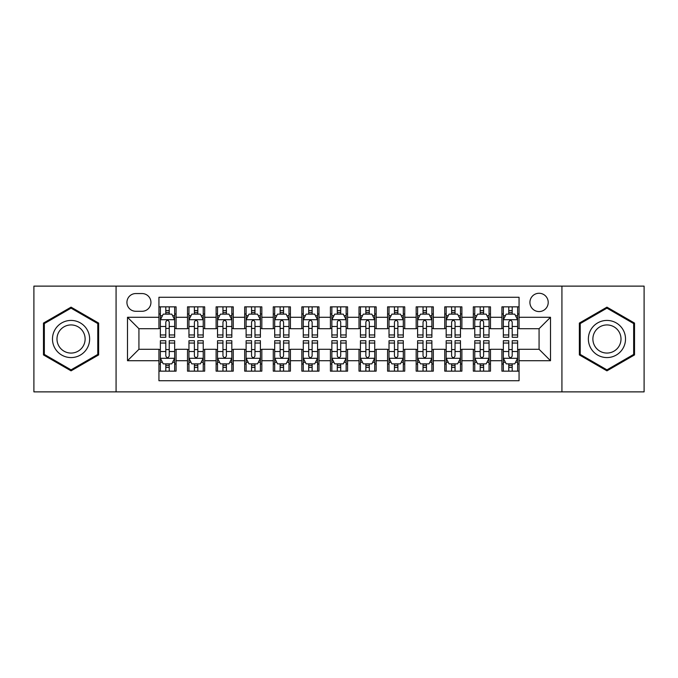 <?xml version="1.0" encoding="UTF-8"?>
<svg xmlns="http://www.w3.org/2000/svg" width="678" height="678" viewBox="0 0 678 678"><rect width="100%" height="100%" fill="white"/><g stroke="black" fill="none" stroke-linecap="round" stroke-linejoin="round"><path stroke-width="1.02" d="M539.069 293.269A9.145 9.145 0 0 0 529.916 302.413A9.145 9.145 0 0 0 539.069 311.566A9.145 9.145 0 0 0 548.214 302.413A9.145 9.145 0 0 0 539.069 293.269M561.926 391.876L644.1 391.876L644.1 286.124L561.926 286.124L561.926 391.876L116.074 391.876L116.074 286.124L33.9 286.124L33.9 391.876L116.074 391.876M519.06 306.846L501.906 306.846L501.906 317.279L490.482 317.279L490.482 328.711L501.906 328.711L501.906 317.279M490.482 317.279L490.482 306.846L473.329 306.846L473.329 317.279L461.896 317.279L461.896 328.711L473.329 328.711L473.329 317.279M461.896 317.279L461.896 306.846L444.751 306.846L444.751 317.279L433.318 317.279L433.318 328.711L444.751 328.711L444.751 317.279M433.318 317.279L433.318 306.846L416.165 306.846L416.165 317.279L404.732 317.279L404.732 328.711L416.165 328.711L416.165 317.279M404.732 317.279L404.732 306.846L387.587 306.846L387.587 317.279L376.154 317.279L376.154 328.711L387.587 328.711L387.587 317.279M376.154 317.279L376.154 306.846L359.009 306.846L359.009 317.279L347.577 317.279L347.577 328.711L359.009 328.711L359.009 317.279M347.577 317.279L347.577 306.846L330.423 306.846L330.423 317.279L318.991 317.279L318.991 328.711L330.423 328.711L330.423 317.279M318.991 317.279L318.991 306.846L301.846 306.846L301.846 317.279L290.413 317.279L290.413 328.711L301.846 328.711L301.846 317.279M290.413 317.279L290.413 306.846L273.268 306.846L273.268 317.279L261.835 317.279L261.835 328.711L273.268 328.711L273.268 317.279M261.835 317.279L261.835 306.846L244.682 306.846L244.682 317.279L233.249 317.279L233.249 328.711L244.682 328.711L244.682 317.279M233.249 317.279L233.249 306.846L216.104 306.846L216.104 317.279L204.671 317.279L204.671 328.711L216.104 328.711L216.104 317.279M204.671 317.279L204.671 306.846L187.518 306.846L187.518 328.711L176.094 328.711L176.094 306.846L158.94 306.846M158.94 371.154L176.094 371.154L176.094 349.289L187.518 349.289L187.518 371.154L204.671 371.154L204.671 349.289L216.104 349.289L216.104 360.721L204.671 360.721M216.104 360.721L216.104 371.154L233.249 371.154L233.249 349.289L244.682 349.289L244.682 360.721L233.249 360.721M244.682 360.721L244.682 371.154L261.835 371.154L261.835 349.289L273.268 349.289L273.268 360.721L261.835 360.721M273.268 360.721L273.268 371.154L290.413 371.154L290.413 349.289L301.846 349.289L301.846 360.721L290.413 360.721M301.846 360.721L301.846 371.154L318.991 371.154L318.991 349.289L330.423 349.289L330.423 360.721L318.991 360.721M330.423 360.721L330.423 371.154L347.577 371.154L347.577 349.289L359.009 349.289L359.009 360.721L347.577 360.721M359.009 360.721L359.009 371.154L376.154 371.154L376.154 349.289L387.587 349.289L387.587 360.721L376.154 360.721M387.587 360.721L387.587 371.154L404.732 371.154L404.732 349.289L416.165 349.289L416.165 360.721L404.732 360.721M416.165 360.721L416.165 371.154L433.318 371.154L433.318 349.289L444.751 349.289L444.751 360.721L433.318 360.721M444.751 360.721L444.751 371.154L461.896 371.154L461.896 349.289L473.329 349.289L473.329 360.721L461.896 360.721M473.329 360.721L473.329 371.154L490.482 371.154L490.482 349.289L501.906 349.289L501.906 360.721L490.482 360.721M135.786 311.278L142.075 311.278A8.856 8.856 0 0 0 150.94 302.413A8.856 8.856 0 0 0 142.075 293.557L135.786 293.557A8.856 8.856 0 0 0 126.93 302.413A8.856 8.856 0 0 0 135.786 311.278M561.926 286.124L116.074 286.124M519.06 317.279L519.06 297.269L158.94 297.269L158.94 328.711L138.931 328.711L138.931 349.289L158.94 349.289L158.94 380.731L519.06 380.731L519.06 349.289L539.069 349.289L539.069 328.711L519.06 328.711L519.06 317.279L550.502 317.279L550.502 360.721L519.06 360.721M158.94 360.721L127.498 360.721L127.498 317.279L158.94 317.279M501.906 360.721L501.906 371.154L519.06 371.154M158.94 313.99L160.372 313.99M165.796 313.99L169.229 313.99M174.661 313.99L176.094 313.99M158.94 328.423L160.372 328.423M165.796 328.423L169.229 328.423M174.661 328.423L176.094 328.423M158.94 349.577L160.372 349.577M165.796 349.577L169.229 349.577M174.661 349.577L176.094 349.577M158.94 364.01L160.372 364.01M165.796 364.01L169.229 364.01M174.661 364.01L176.094 364.01M187.518 328.423L188.95 328.423M194.383 328.423L197.815 328.423M203.239 328.423L204.671 328.423M187.518 313.99L188.95 313.99M194.383 313.99L197.815 313.99M203.239 313.99L204.671 313.99M187.518 349.577L188.95 349.577M194.383 349.577L197.815 349.577M203.239 349.577L204.671 349.577M187.518 364.01L188.95 364.01M194.383 364.01L197.815 364.01M203.239 364.01L204.671 364.01M216.104 349.577L217.528 349.577M222.96 349.577L226.393 349.577M231.825 349.577L233.249 349.577M216.104 364.01L217.528 364.01M222.96 364.01L226.393 364.01M231.825 364.01L233.249 364.01M216.104 313.99L217.528 313.99M222.96 313.99L226.393 313.99M231.825 313.99L233.249 313.99M216.104 328.423L217.528 328.423M222.96 328.423L226.393 328.423M231.825 328.423L233.249 328.423M244.682 349.577L246.114 349.577M251.546 349.577L254.97 349.577M260.403 349.577L261.835 349.577M244.682 364.01L246.114 364.01M251.546 364.01L254.97 364.01M260.403 364.01L261.835 364.01M244.682 313.99L246.114 313.99M251.546 313.99L254.97 313.99M260.403 313.99L261.835 313.99M244.682 328.423L246.114 328.423M251.546 328.423L254.97 328.423M260.403 328.423L261.835 328.423M273.268 349.577L274.692 349.577M280.124 349.577L283.557 349.577M288.981 349.577L290.413 349.577M273.268 364.01L274.692 364.01M280.124 364.01L283.557 364.01M288.981 364.01L290.413 364.01M273.268 313.99L274.692 313.99M280.124 313.99L283.557 313.99M288.981 313.99L290.413 313.99M273.268 328.423L274.692 328.423M280.124 328.423L283.557 328.423M288.981 328.423L290.413 328.423M301.846 349.577L303.278 349.577M308.702 349.577L312.134 349.577M317.567 349.577L318.991 349.577M301.846 364.01L303.278 364.01M308.702 364.01L312.134 364.01M317.567 364.01L318.991 364.01M301.846 313.99L303.278 313.99M308.702 313.99L312.134 313.99M317.567 313.99L318.991 313.99M301.846 328.423L303.278 328.423M308.702 328.423L312.134 328.423M317.567 328.423L318.991 328.423M330.423 349.577L331.856 349.577M337.288 349.577L340.712 349.577M346.144 349.577L347.577 349.577M330.423 364.01L331.856 364.01M337.288 364.01L340.712 364.01M346.144 364.01L347.577 364.01M330.423 313.99L331.856 313.99M337.288 313.99L340.712 313.99M346.144 313.99L347.577 313.99M330.423 328.423L331.856 328.423M337.288 328.423L340.712 328.423M346.144 328.423L347.577 328.423M359.009 349.577L360.433 349.577M365.866 349.577L369.298 349.577M374.722 349.577L376.154 349.577M359.009 364.01L360.433 364.01M365.866 364.01L369.298 364.01M374.722 364.01L376.154 364.01M359.009 313.99L360.433 313.99M365.866 313.99L369.298 313.99M374.722 313.99L376.154 313.99M359.009 328.423L360.433 328.423M365.866 328.423L369.298 328.423M374.722 328.423L376.154 328.423M387.587 349.577L389.019 349.577M394.443 349.577L397.876 349.577M403.308 349.577L404.732 349.577M387.587 364.01L389.019 364.01M394.443 364.01L397.876 364.01M403.308 364.01L404.732 364.01M387.587 313.99L389.019 313.99M394.443 313.99L397.876 313.99M403.308 313.99L404.732 313.99M387.587 328.423L389.019 328.423M394.443 328.423L397.876 328.423M403.308 328.423L404.732 328.423M416.165 349.577L417.597 349.577M423.03 349.577L426.454 349.577M431.886 349.577L433.318 349.577M416.165 364.01L417.597 364.01M423.03 364.01L426.454 364.01M431.886 364.01L433.318 364.01M416.165 313.99L417.597 313.99M423.03 313.99L426.454 313.99M431.886 313.99L433.318 313.99M416.165 328.423L417.597 328.423M423.03 328.423L426.454 328.423M431.886 328.423L433.318 328.423M444.751 349.577L446.175 349.577M451.607 349.577L455.04 349.577M460.472 349.577L461.896 349.577M444.751 364.01L446.175 364.01M451.607 364.01L455.04 364.01M460.472 364.01L461.896 364.01M444.751 313.99L446.175 313.99M451.607 313.99L455.04 313.99M460.472 313.99L461.896 313.99M444.751 328.423L446.175 328.423M451.607 328.423L455.04 328.423M460.472 328.423L461.896 328.423M473.329 349.577L474.761 349.577M480.185 349.577L483.617 349.577M489.05 349.577L490.482 349.577M473.329 364.01L474.761 364.01M480.185 364.01L483.617 364.01M489.05 364.01L490.482 364.01M473.329 313.99L474.761 313.99M480.185 313.99L483.617 313.99M489.05 313.99L490.482 313.99M473.329 328.423L474.761 328.423M480.185 328.423L483.617 328.423M489.05 328.423L490.482 328.423M501.906 349.577L503.339 349.577M508.771 349.577L512.204 349.577M517.628 349.577L519.06 349.577M501.906 364.01L503.339 364.01M508.771 364.01L512.204 364.01M517.628 364.01L519.06 364.01M501.906 313.99L503.339 313.99M508.771 313.99L512.204 313.99M517.628 313.99L519.06 313.99M501.906 328.423L503.339 328.423M508.771 328.423L512.204 328.423M517.628 328.423L519.06 328.423M138.931 328.711L127.498 317.279M138.931 349.289L127.498 360.721M550.502 317.279L539.069 328.711M550.502 360.721L539.069 349.289M71.054 370.849L98.632 354.925L98.632 323.075L71.054 307.151L43.477 323.075L43.477 354.925L71.054 370.849M634.523 323.075L606.946 307.151L579.368 323.075L579.368 354.925L606.946 370.849L634.523 354.925L634.523 323.075M169.229 310.558L165.796 310.558M174.661 334.957L169.229 334.957L169.229 337.288L174.661 337.288L174.661 319.855L171.805 314.134L163.228 314.134L160.372 319.855L160.372 337.288L165.796 337.288L165.796 334.957L160.372 334.957M160.372 319.855L160.372 306.846M174.661 319.855L174.661 306.846M165.796 314.134L165.796 306.846M169.229 306.846L169.229 314.134M169.229 334.957L169.229 321.991C168.085 319.796 166.949 319.796 165.796 321.991L165.796 334.957M165.796 367.442L169.229 367.442M160.372 343.043L165.796 343.043L165.796 340.712L160.372 340.712L160.372 358.145L163.228 363.866L171.805 363.866L174.661 358.145L174.661 340.712L169.229 340.712L169.229 343.043L174.661 343.043M174.661 358.145L174.661 371.154M160.372 358.145L160.372 371.154M169.229 363.866L169.229 371.154M165.796 371.154L165.796 363.866M165.796 343.043L165.796 356.009C166.941 358.204 168.085 358.204 169.229 356.009L169.229 343.043M71.054 320.423A18.577 18.577 0 0 0 52.477 339A18.577 18.577 0 0 0 71.054 357.577A18.577 18.577 0 0 0 89.632 339A18.577 18.577 0 0 0 71.054 320.423M71.054 324.931A14.069 14.069 0 0 0 56.986 339A14.069 14.069 0 0 0 71.054 353.069A14.069 14.069 0 0 0 85.123 339A14.069 14.069 0 0 0 71.054 324.931M97.776 354.425L71.054 369.857L44.333 354.425L44.333 323.576L71.054 308.143L97.776 323.576L97.776 354.425M590.86 329.711A18.577 18.577 0 0 0 597.657 355.086A18.577 18.577 0 0 0 623.031 348.289A18.577 18.577 0 0 0 616.234 322.914A18.577 18.577 0 0 0 590.86 329.711M594.767 331.966A14.069 14.069 0 0 0 599.911 351.179A14.069 14.069 0 0 0 619.124 346.034A14.069 14.069 0 0 0 613.98 326.821A14.069 14.069 0 0 0 594.767 331.966M633.667 323.576L633.667 354.425L606.946 369.857L580.224 354.425L580.224 323.576L606.946 308.143L633.667 323.576M197.815 310.558L194.383 310.558M203.239 334.957L197.815 334.957L197.815 337.288L203.239 337.288L203.239 319.855L200.383 314.134L191.806 314.134L188.95 319.855L188.95 337.288L194.383 337.288L194.383 334.957L188.95 334.957M188.95 319.855L188.95 306.846M203.239 319.855L203.239 306.846M194.383 314.134L194.383 306.846M197.815 306.846L197.815 314.134M197.815 334.957L197.815 321.991C196.671 319.796 195.527 319.796 194.383 321.991L194.383 334.957M226.393 310.558L222.96 310.558M231.825 334.957L226.393 334.957L226.393 337.288L231.825 337.288L231.825 319.855L228.961 314.134L220.392 314.134L217.528 319.855L217.528 337.288L222.96 337.288L222.96 334.957L217.528 334.957M217.528 319.855L217.528 306.846M231.825 319.855L231.825 306.846M222.96 314.134L222.96 306.846M226.393 306.846L226.393 314.134M226.393 334.957L226.393 321.991C225.249 319.796 224.104 319.796 222.96 321.991L222.96 334.957M254.97 310.558L251.546 310.558M260.403 334.957L254.97 334.957L254.97 337.288L260.403 337.288L260.403 319.855L257.547 314.134L248.97 314.134L246.114 319.855L246.114 337.288L251.546 337.288L251.546 334.957L246.114 334.957M246.114 319.855L246.114 306.846M260.403 319.855L260.403 306.846M251.546 314.134L251.546 306.846M254.97 306.846L254.97 314.134M254.97 334.957L254.97 321.991C253.835 319.796 252.691 319.796 251.546 321.991L251.546 334.957M283.557 310.558L280.124 310.558M288.981 334.957L283.557 334.957L283.557 337.288L288.981 337.288L288.981 319.855L286.124 314.134L277.548 314.134L274.692 319.855L274.692 337.288L280.124 337.288L280.124 334.957L274.692 334.957M274.692 319.855L274.692 306.846M288.981 319.855L288.981 306.846M280.124 314.134L280.124 306.846M283.557 306.846L283.557 314.134M283.557 334.957L283.557 321.991C282.412 319.796 281.268 319.796 280.124 321.991L280.124 334.957M194.383 367.442L197.815 367.442M188.95 343.043L194.383 343.043L194.383 340.712L188.95 340.712L188.95 358.145L191.806 363.866L200.383 363.866L203.239 358.145L203.239 340.712L197.815 340.712L197.815 343.043L203.239 343.043M203.239 358.145L203.239 371.154M188.95 358.145L188.95 371.154M197.815 363.866L197.815 371.154M194.383 371.154L194.383 363.866M194.383 343.043L194.383 356.009C195.527 358.204 196.662 358.204 197.815 356.009L197.815 343.043M222.96 367.442L226.393 367.442M217.528 343.043L222.96 343.043L222.96 340.712L217.528 340.712L217.528 358.145L220.392 363.866L228.961 363.866L231.825 358.145L231.825 340.712L226.393 340.712L226.393 343.043L231.825 343.043M231.825 358.145L231.825 371.154M217.528 358.145L217.528 371.154M226.393 363.866L226.393 371.154M222.96 371.154L222.96 363.866M222.96 343.043L222.96 356.009C224.104 358.204 225.249 358.204 226.393 356.009L226.393 343.043M251.546 367.442L254.97 367.442M246.114 343.043L251.546 343.043L251.546 340.712L246.114 340.712L246.114 358.145L248.97 363.866L257.547 363.866L260.403 358.145L260.403 340.712L254.97 340.712L254.97 343.043L260.403 343.043M260.403 358.145L260.403 371.154M246.114 358.145L246.114 371.154M254.97 363.866L254.97 371.154M251.546 371.154L251.546 363.866M251.546 343.043L251.546 356.009C252.682 358.204 253.826 358.204 254.97 356.009L254.97 343.043M280.124 367.442L283.557 367.442M274.692 343.043L280.124 343.043L280.124 340.712L274.692 340.712L274.692 358.145L277.548 363.866L286.124 363.866L288.981 358.145L288.981 340.712L283.557 340.712L283.557 343.043L288.981 343.043M288.981 358.145L288.981 371.154M274.692 358.145L274.692 371.154M283.557 363.866L283.557 371.154M280.124 371.154L280.124 363.866M280.124 343.043L280.124 356.009C281.268 358.204 282.412 358.204 283.557 356.009L283.557 343.043M312.134 310.558L308.702 310.558M317.567 334.957L312.134 334.957L312.134 337.288L317.567 337.288L317.567 319.855L314.702 314.134L306.134 314.134L303.278 319.855L303.278 337.288L308.702 337.288L308.702 334.957L303.278 334.957M303.278 319.855L303.278 306.846M317.567 319.855L317.567 306.846M308.702 314.134L308.702 306.846M312.134 306.846L312.134 314.134M312.134 334.957L312.134 321.991C310.99 319.796 309.846 319.796 308.702 321.991L308.702 334.957M308.702 367.442L312.134 367.442M303.278 343.043L308.702 343.043L308.702 340.712L303.278 340.712L303.278 358.145L306.134 363.866L314.702 363.866L317.567 358.145L317.567 340.712L312.134 340.712L312.134 343.043L317.567 343.043M317.567 358.145L317.567 371.154M303.278 358.145L303.278 371.154M312.134 363.866L312.134 371.154M308.702 371.154L308.702 363.866M308.702 343.043L308.702 356.009C309.846 358.204 310.99 358.204 312.134 356.009L312.134 343.043M340.712 310.558L337.288 310.558M346.144 334.957L340.712 334.957L340.712 337.288L346.144 337.288L346.144 319.855L343.288 314.134L334.712 314.134L331.856 319.855L331.856 337.288L337.288 337.288L337.288 334.957L331.856 334.957M331.856 319.855L331.856 306.846M346.144 319.855L346.144 306.846M337.288 314.134L337.288 306.846M340.712 306.846L340.712 314.134M340.712 334.957L340.712 321.991C339.576 319.796 338.432 319.796 337.288 321.991L337.288 334.957M337.288 367.442L340.712 367.442M331.856 343.043L337.288 343.043L337.288 340.712L331.856 340.712L331.856 358.145L334.712 363.866L343.288 363.866L346.144 358.145L346.144 340.712L340.712 340.712L340.712 343.043L346.144 343.043M346.144 358.145L346.144 371.154M331.856 358.145L331.856 371.154M340.712 363.866L340.712 371.154M337.288 371.154L337.288 363.866M337.288 343.043L337.288 356.009C338.424 358.204 339.568 358.204 340.712 356.009L340.712 343.043M369.298 310.558L365.866 310.558M374.722 334.957L369.298 334.957L369.298 337.288L374.722 337.288L374.722 319.855L371.866 314.134L363.298 314.134L360.433 319.855L360.433 337.288L365.866 337.288L365.866 334.957L360.433 334.957M360.433 319.855L360.433 306.846M374.722 319.855L374.722 306.846M365.866 314.134L365.866 306.846M369.298 306.846L369.298 314.134M369.298 334.957L369.298 321.991C368.154 319.796 367.01 319.796 365.866 321.991L365.866 334.957M365.866 367.442L369.298 367.442M360.433 343.043L365.866 343.043L365.866 340.712L360.433 340.712L360.433 358.145L363.298 363.866L371.866 363.866L374.722 358.145L374.722 340.712L369.298 340.712L369.298 343.043L374.722 343.043M374.722 358.145L374.722 371.154M360.433 358.145L360.433 371.154M369.298 363.866L369.298 371.154M365.866 371.154L365.866 363.866M365.866 343.043L365.866 356.009C367.01 358.204 368.154 358.204 369.298 356.009L369.298 343.043M397.876 310.558L394.443 310.558M403.308 334.957L397.876 334.957L397.876 337.288L403.308 337.288L403.308 319.855L400.452 314.134L391.876 314.134L389.019 319.855L389.019 337.288L394.443 337.288L394.443 334.957L389.019 334.957M389.019 319.855L389.019 306.846M403.308 319.855L403.308 306.846M394.443 314.134L394.443 306.846M397.876 306.846L397.876 314.134M397.876 334.957L397.876 321.991C396.732 319.796 395.588 319.796 394.443 321.991L394.443 334.957M394.443 367.442L397.876 367.442M389.019 343.043L394.443 343.043L394.443 340.712L389.019 340.712L389.019 358.145L391.876 363.866L400.452 363.866L403.308 358.145L403.308 340.712L397.876 340.712L397.876 343.043L403.308 343.043M403.308 358.145L403.308 371.154M389.019 358.145L389.019 371.154M397.876 363.866L397.876 371.154M394.443 371.154L394.443 363.866M394.443 343.043L394.443 356.009C395.588 358.204 396.732 358.204 397.876 356.009L397.876 343.043M426.454 310.558L423.03 310.558M431.886 334.957L426.454 334.957L426.454 337.288L431.886 337.288L431.886 319.855L429.03 314.134L420.453 314.134L417.597 319.855L417.597 337.288L423.03 337.288L423.03 334.957L417.597 334.957M417.597 319.855L417.597 306.846M431.886 319.855L431.886 306.846M423.03 314.134L423.03 306.846M426.454 306.846L426.454 314.134M426.454 334.957L426.454 321.991C425.318 319.796 424.174 319.796 423.03 321.991L423.03 334.957M423.03 367.442L426.454 367.442M417.597 343.043L423.03 343.043L423.03 340.712L417.597 340.712L417.597 358.145L420.453 363.866L429.03 363.866L431.886 358.145L431.886 340.712L426.454 340.712L426.454 343.043L431.886 343.043M431.886 358.145L431.886 371.154M417.597 358.145L417.597 371.154M426.454 363.866L426.454 371.154M423.03 371.154L423.03 363.866M423.03 343.043L423.03 356.009C424.165 358.204 425.309 358.204 426.454 356.009L426.454 343.043M455.04 310.558L451.607 310.558M460.472 334.957L455.04 334.957L455.04 337.288L460.472 337.288L460.472 319.855L457.608 314.134L449.039 314.134L446.175 319.855L446.175 337.288L451.607 337.288L451.607 334.957L446.175 334.957M446.175 319.855L446.175 306.846M460.472 319.855L460.472 306.846M451.607 314.134L451.607 306.846M455.04 306.846L455.04 314.134M455.04 334.957L455.04 321.991C453.896 319.796 452.751 319.796 451.607 321.991L451.607 334.957M451.607 367.442L455.04 367.442M446.175 343.043L451.607 343.043L451.607 340.712L446.175 340.712L446.175 358.145L449.039 363.866L457.608 363.866L460.472 358.145L460.472 340.712L455.04 340.712L455.04 343.043L460.472 343.043M460.472 358.145L460.472 371.154M446.175 358.145L446.175 371.154M455.04 363.866L455.04 371.154M451.607 371.154L451.607 363.866M451.607 343.043L451.607 356.009C452.751 358.204 453.896 358.204 455.04 356.009L455.04 343.043M483.617 310.558L480.185 310.558M489.05 334.957L483.617 334.957L483.617 337.288L489.05 337.288L489.05 319.855L486.194 314.134L477.617 314.134L474.761 319.855L474.761 337.288L480.185 337.288L480.185 334.957L474.761 334.957M474.761 319.855L474.761 306.846M489.05 319.855L489.05 306.846M480.185 314.134L480.185 306.846M483.617 306.846L483.617 314.134M483.617 334.957L483.617 321.991C482.473 319.796 481.338 319.796 480.185 321.991L480.185 334.957M480.185 367.442L483.617 367.442M474.761 343.043L480.185 343.043L480.185 340.712L474.761 340.712L474.761 358.145L477.617 363.866L486.194 363.866L489.05 358.145L489.05 340.712L483.617 340.712L483.617 343.043L489.05 343.043M489.05 358.145L489.05 371.154M474.761 358.145L474.761 371.154M483.617 363.866L483.617 371.154M480.185 371.154L480.185 363.866M480.185 343.043L480.185 356.009C481.329 358.204 482.473 358.204 483.617 356.009L483.617 343.043M512.204 310.558L508.771 310.558M517.628 334.957L512.204 334.957L512.204 337.288L517.628 337.288L517.628 319.855L514.771 314.134L506.195 314.134L503.339 319.855L503.339 337.288L508.771 337.288L508.771 334.957L503.339 334.957M503.339 319.855L503.339 306.846M517.628 319.855L517.628 306.846M508.771 314.134L508.771 306.846M512.204 306.846L512.204 314.134M512.204 334.957L512.204 321.991C511.059 319.796 509.915 319.796 508.771 321.991L508.771 334.957M508.771 367.442L512.204 367.442M503.339 343.043L508.771 343.043L508.771 340.712L503.339 340.712L503.339 358.145L506.195 363.866L514.771 363.866L517.628 358.145L517.628 340.712L512.204 340.712L512.204 343.043L517.628 343.043M517.628 358.145L517.628 371.154M503.339 358.145L503.339 371.154M512.204 363.866L512.204 371.154M508.771 371.154L508.771 363.866M508.771 343.043L508.771 356.009C509.915 358.204 511.051 358.204 512.204 356.009L512.204 343.043M187.518 360.721L176.094 360.721M187.518 317.279L176.094 317.279M174.585 319.711L160.44 319.711M160.372 315.711L162.44 315.711M172.585 315.711L174.661 315.711M165.796 326.474L160.372 326.474M174.661 326.474L169.229 326.474M169.229 312.38L165.796 312.38M160.44 358.289L174.585 358.289M174.661 362.289L172.585 362.289M162.44 362.289L160.372 362.289M169.229 351.526L174.661 351.526M160.372 351.526L165.796 351.526M165.796 365.62L169.229 365.62M203.171 319.711L189.026 319.711M188.95 315.711L191.026 315.711M201.171 315.711L203.239 315.711M194.383 326.474L188.95 326.474M203.239 326.474L197.815 326.474M197.815 312.38L194.383 312.38M231.749 319.711L217.604 319.711M217.528 315.711L219.604 315.711M229.749 315.711L231.825 315.711M222.96 326.474L217.528 326.474M231.825 326.474L226.393 326.474M226.393 312.38L222.96 312.38M260.335 319.711L246.182 319.711M246.114 315.711L248.182 315.711M258.335 315.711L260.403 315.711M251.546 326.474L246.114 326.474M260.403 326.474L254.97 326.474M254.97 312.38L251.546 312.38M288.913 319.711L274.768 319.711M274.692 315.711L276.768 315.711M286.913 315.711L288.981 315.711M280.124 326.474L274.692 326.474M288.981 326.474L283.557 326.474M283.557 312.38L280.124 312.38M189.026 358.289L203.171 358.289M203.239 362.289L201.171 362.289M191.026 362.289L188.95 362.289M197.815 351.526L203.239 351.526M188.95 351.526L194.383 351.526M194.383 365.62L197.815 365.62M217.604 358.289L231.749 358.289M231.825 362.289L229.749 362.289M219.604 362.289L217.528 362.289M226.393 351.526L231.825 351.526M217.528 351.526L222.96 351.526M222.96 365.62L226.393 365.62M246.182 358.289L260.335 358.289M260.403 362.289L258.335 362.289M248.182 362.289L246.114 362.289M254.97 351.526L260.403 351.526M246.114 351.526L251.546 351.526M251.546 365.62L254.97 365.62M274.768 358.289L288.913 358.289M288.981 362.289L286.913 362.289M276.768 362.289L274.692 362.289M283.557 351.526L288.981 351.526M274.692 351.526L280.124 351.526M280.124 365.62L283.557 365.62M317.49 319.711L303.346 319.711M303.278 315.711L305.346 315.711M315.49 315.711L317.567 315.711M308.702 326.474L303.278 326.474M317.567 326.474L312.134 326.474M312.134 312.38L308.702 312.38M303.346 358.289L317.49 358.289M317.567 362.289L315.49 362.289M305.346 362.289L303.278 362.289M312.134 351.526L317.567 351.526M303.278 351.526L308.702 351.526M308.702 365.62L312.134 365.62M346.077 319.711L331.923 319.711M331.856 315.711L333.923 315.711M344.077 315.711L346.144 315.711M337.288 326.474L331.856 326.474M346.144 326.474L340.712 326.474M340.712 312.38L337.288 312.38M331.923 358.289L346.077 358.289M346.144 362.289L344.077 362.289M333.923 362.289L331.856 362.289M340.712 351.526L346.144 351.526M331.856 351.526L337.288 351.526M337.288 365.62L340.712 365.62M374.654 319.711L360.51 319.711M360.433 315.711L362.51 315.711M372.654 315.711L374.722 315.711M365.866 326.474L360.433 326.474M374.722 326.474L369.298 326.474M369.298 312.38L365.866 312.38M360.51 358.289L374.654 358.289M374.722 362.289L372.654 362.289M362.51 362.289L360.433 362.289M369.298 351.526L374.722 351.526M360.433 351.526L365.866 351.526M365.866 365.62L369.298 365.62M403.232 319.711L389.087 319.711M389.019 315.711L391.087 315.711M401.232 315.711L403.308 315.711M394.443 326.474L389.019 326.474M403.308 326.474L397.876 326.474M397.876 312.38L394.443 312.38M389.087 358.289L403.232 358.289M403.308 362.289L401.232 362.289M391.087 362.289L389.019 362.289M397.876 351.526L403.308 351.526M389.019 351.526L394.443 351.526M394.443 365.62L397.876 365.62M431.818 319.711L417.665 319.711M417.597 315.711L419.665 315.711M429.818 315.711L431.886 315.711M423.03 326.474L417.597 326.474M431.886 326.474L426.454 326.474M426.454 312.38L423.03 312.38M417.665 358.289L431.818 358.289M431.886 362.289L429.818 362.289M419.665 362.289L417.597 362.289M426.454 351.526L431.886 351.526M417.597 351.526L423.03 351.526M423.03 365.62L426.454 365.62M460.396 319.711L446.251 319.711M446.175 315.711L448.251 315.711M458.396 315.711L460.472 315.711M451.607 326.474L446.175 326.474M460.472 326.474L455.04 326.474M455.04 312.38L451.607 312.38M446.251 358.289L460.396 358.289M460.472 362.289L458.396 362.289M448.251 362.289L446.175 362.289M455.04 351.526L460.472 351.526M446.175 351.526L451.607 351.526M451.607 365.62L455.04 365.62M488.974 319.711L474.829 319.711M474.761 315.711L476.829 315.711M486.974 315.711L489.05 315.711M480.185 326.474L474.761 326.474M489.05 326.474L483.617 326.474M483.617 312.38L480.185 312.38M474.829 358.289L488.974 358.289M489.05 362.289L486.974 362.289M476.829 362.289L474.761 362.289M483.617 351.526L489.05 351.526M474.761 351.526L480.185 351.526M480.185 365.62L483.617 365.62M517.56 319.711L503.415 319.711M503.339 315.711L505.415 315.711M515.56 315.711L517.628 315.711M508.771 326.474L503.339 326.474M517.628 326.474L512.204 326.474M512.204 312.38L508.771 312.38M503.415 358.289L517.56 358.289M517.628 362.289L515.56 362.289M505.415 362.289L503.339 362.289M512.204 351.526L517.628 351.526M503.339 351.526L508.771 351.526M508.771 365.62L512.204 365.62"/></g></svg>
